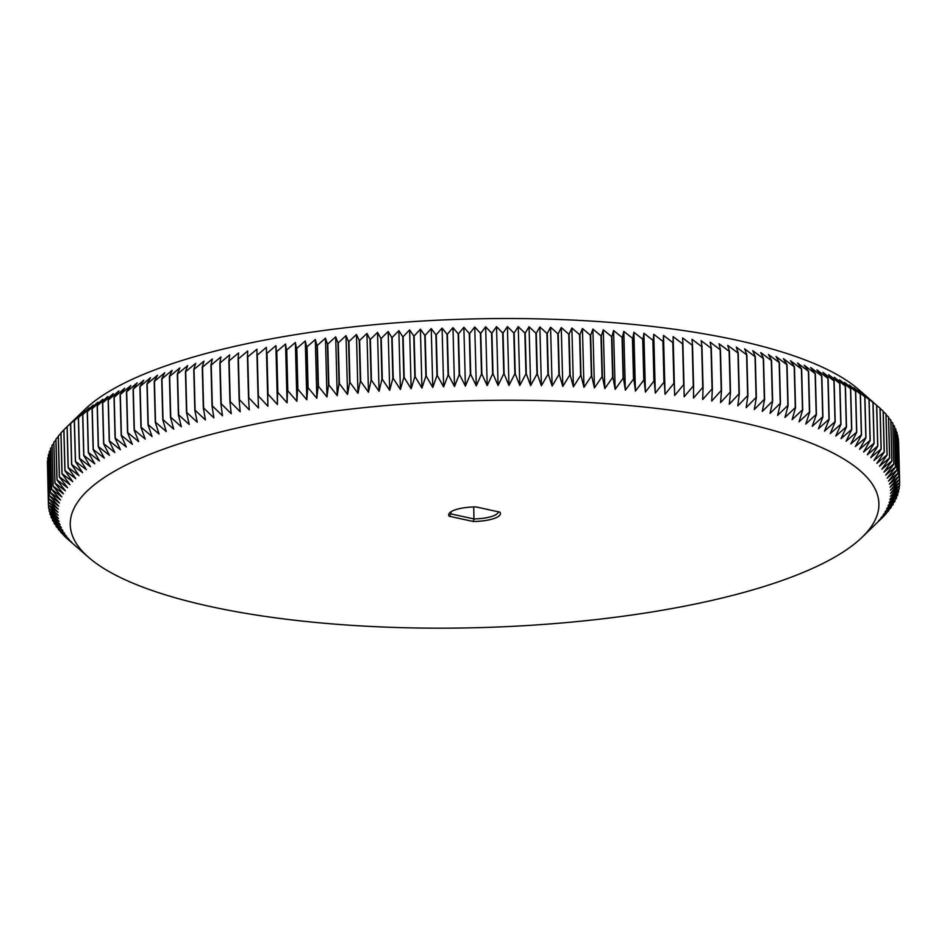<?xml version="1.0" encoding="UTF-8"?>
<svg xmlns="http://www.w3.org/2000/svg" width="947" height="947" viewBox="0 0 947 947"><rect width="100%" height="100%" fill="white"/><g stroke="black" fill="none" stroke-linecap="round" stroke-linejoin="round"><path stroke-width="1.42" d="M473.251 521.489L449.198 516.245A25.889 7.268 -1.5 0 1 449.766 512.729A25.889 7.268 -1.5 0 1 475.891 506.905L499.945 512.161A25.889 7.268 -1.5 0 1 473.251 521.489L473.997 518.944A23.841 6.688 -1.5 0 0 498.347 511.806M168.388 447.422A404.476 113.522 178.5 0 0 88.781 557.511A404.476 113.522 178.5 0 0 477.537 627.683A404.476 113.522 178.5 0 0 862.101 537.257A404.476 113.522 178.5 0 0 668.629 409.897A404.476 113.522 178.5 0 0 168.388 447.422M449.198 516.245L451.021 513.937L473.997 518.944L473.678 506.953M451.021 513.937A23.841 6.688 -1.5 0 1 450.689 512.86A23.841 6.688 -1.5 0 1 450.961 511.794L451.021 513.937M862.101 537.257L883.066 516.967A425.759 119.5 178.5 0 0 883.172 516.861L886.001 513.878A425.759 119.5 178.5 0 0 886.096 513.771L878.556 520.85L888.665 510.776A425.759 119.5 178.5 0 0 888.748 510.67L881.018 517.808L891.044 507.663A425.759 119.5 178.5 0 0 891.115 507.556L883.184 514.766L893.128 504.538A425.759 119.5 178.5 0 0 893.187 504.431L885.09 511.7L894.927 501.401A425.759 119.5 178.5 0 0 894.986 501.294L886.7 508.634L896.442 498.264A425.759 119.5 178.5 0 0 896.489 498.158L888.037 505.568L897.661 495.127A425.759 119.5 178.5 0 0 897.697 495.021L889.091 502.49L898.596 491.978A425.759 119.5 178.5 0 0 898.62 491.884L889.849 499.424L899.236 488.841A425.759 119.5 178.5 0 0 899.259 488.735L890.334 496.358L899.591 485.704A425.759 119.5 178.5 0 0 899.603 485.61L890.535 493.292L899.65 482.579A425.759 119.5 178.5 0 0 899.65 482.473L890.44 490.226L899.413 479.454A425.759 119.5 178.5 0 0 899.401 479.348L890.062 487.184L898.892 476.341A425.759 119.5 178.5 0 0 898.869 476.234L889.411 484.142L898.076 473.24A425.759 119.5 178.5 0 0 898.04 473.133L888.464 481.112L896.975 470.15A425.759 119.5 178.5 0 0 896.927 470.055L887.232 478.105L895.578 467.084A425.759 119.5 178.5 0 0 895.531 466.978L885.717 475.11L893.897 464.03A425.759 119.5 178.5 0 0 893.826 463.923L883.93 472.139L891.92 461A425.759 119.5 178.5 0 0 891.849 460.893L881.858 469.179L889.659 457.981A425.759 119.5 178.5 0 0 889.576 457.886L879.503 466.255L887.114 454.998A425.759 119.5 178.5 0 0 887.031 454.903L876.875 463.343L884.285 452.039A425.759 119.5 178.5 0 0 884.19 451.944L873.963 460.467L881.183 449.115A425.759 119.5 178.5 0 0 881.077 449.02L870.778 457.614L877.798 446.215A425.759 119.5 178.5 0 0 877.68 446.12L867.334 454.797L874.128 443.35A425.759 119.5 178.5 0 0 874.01 443.255L863.605 452.003L870.198 440.509A425.759 119.5 178.5 0 0 870.056 440.414L859.616 449.257L865.984 437.715A425.759 119.5 178.5 0 0 865.842 437.621L855.366 446.534L861.51 434.957A425.759 119.5 178.5 0 0 861.356 434.874L850.856 443.859L856.763 432.246A425.759 119.5 178.5 0 0 856.597 432.152L846.085 441.231L851.755 429.571A425.759 119.5 178.5 0 0 851.59 429.476L841.054 438.639L846.488 426.931A425.759 119.5 178.5 0 0 846.31 426.848L835.775 436.082L840.972 424.351A425.759 119.5 178.5 0 0 840.782 424.268L830.247 433.584L835.195 421.817A425.759 119.5 178.5 0 0 835.005 421.735L824.482 431.122L829.181 419.332A425.759 119.5 178.5 0 0 828.98 419.249L818.468 428.719L822.919 416.893A425.759 119.5 178.5 0 0 822.706 416.81L812.218 426.351L816.421 414.502A425.759 119.5 178.5 0 0 816.196 414.431L805.743 424.055L809.685 412.17A425.759 119.5 178.5 0 0 809.448 412.099L799.043 421.806L802.713 409.897A425.759 119.5 178.5 0 0 802.476 409.826L792.118 419.604L795.527 407.683A425.759 119.5 178.5 0 0 795.279 407.612L784.968 417.461L788.105 405.529A425.759 119.5 178.5 0 0 787.857 405.458L777.605 415.39L780.482 403.422A425.759 119.5 178.5 0 0 780.221 403.363L770.041 413.365L772.645 401.398A425.759 119.5 178.5 0 0 772.385 401.327L762.276 411.412L764.608 399.421A425.759 119.5 178.5 0 0 764.336 399.35L754.309 409.506L756.369 397.515A425.759 119.5 178.5 0 0 756.085 397.456L746.153 407.683L747.929 395.668A425.759 119.5 178.5 0 0 747.645 395.609L737.808 405.908L739.311 393.893A425.759 119.5 178.5 0 0 739.015 393.834L729.285 404.215L730.504 392.188A425.759 119.5 178.5 0 0 730.208 392.141L720.584 402.582L721.519 390.555A425.759 119.5 178.5 0 0 721.223 390.507L711.718 401.019L712.369 388.992A425.759 119.5 178.5 0 0 712.073 388.933L702.686 399.516L703.065 387.501A425.759 119.5 178.5 0 0 702.745 387.453L693.488 398.095L693.595 386.08A425.759 119.5 178.5 0 0 693.275 386.033L684.16 396.746L683.971 384.731A425.759 119.5 178.5 0 0 683.651 384.683L674.678 395.467L674.205 383.452A425.759 119.5 178.5 0 0 673.885 383.417L665.054 394.26L664.309 382.257A425.759 119.5 178.5 0 0 663.977 382.221L655.3 393.123L654.27 381.144A425.759 119.5 178.5 0 0 653.939 381.108L645.428 392.07L644.126 380.09A425.759 119.5 178.5 0 0 643.782 380.067L635.437 391.087L633.851 379.131A425.759 119.5 178.5 0 0 633.507 379.096L625.34 390.188L623.469 378.244A425.759 119.5 178.5 0 0 623.126 378.22L615.136 389.359L612.981 377.439A425.759 119.5 178.5 0 0 612.638 377.415L604.825 388.601L602.41 376.705A425.759 119.5 178.5 0 0 602.055 376.681L594.432 387.939L591.733 376.066A425.759 119.5 178.5 0 0 591.378 376.042L583.968 387.347L580.985 375.497A425.759 119.5 178.5 0 0 580.629 375.474L573.409 386.826L570.165 375.012A425.759 119.5 178.5 0 0 569.81 375L562.802 386.4L559.286 374.61A425.759 119.5 178.5 0 0 558.919 374.598L552.125 386.045L548.337 374.278A425.759 119.5 178.5 0 0 547.97 374.278L541.388 385.772L537.34 374.041A425.759 119.5 178.5 0 0 536.973 374.041L530.616 385.571L526.307 373.887A425.759 119.5 178.5 0 0 525.94 373.876L519.796 385.465L515.227 373.805A425.759 119.5 178.5 0 0 514.86 373.805L508.953 385.429L504.124 373.816A425.759 119.5 178.5 0 0 503.757 373.816L498.075 385.476L492.996 373.899A425.759 119.5 178.5 0 0 492.629 373.911L487.196 385.607L481.857 374.077A425.759 119.5 178.5 0 0 481.49 374.077L476.294 385.808L470.718 374.325A425.759 119.5 178.5 0 0 470.351 374.337L465.403 386.092L459.579 374.657A425.759 119.5 178.5 0 0 459.212 374.669L454.513 386.471L448.452 375.071A425.759 119.5 178.5 0 0 448.085 375.083L443.634 386.909L437.336 375.568A425.759 119.5 178.5 0 0 436.969 375.592L432.779 387.441L426.245 376.148A425.759 119.5 178.5 0 0 425.878 376.172L421.948 388.045L415.2 376.811A425.759 119.5 178.5 0 0 414.833 376.835L411.152 388.732L404.18 377.545A425.759 119.5 178.5 0 0 403.813 377.569L400.403 389.489L393.218 378.362A425.759 119.5 178.5 0 0 392.851 378.398L389.702 390.33L382.304 379.262A425.759 119.5 178.5 0 0 381.937 379.297L379.072 391.253L371.449 380.232A425.759 119.5 178.5 0 0 371.094 380.268L368.49 392.247L360.677 381.286A425.759 119.5 178.5 0 0 360.322 381.333L357.99 393.313L349.976 382.422A425.759 119.5 178.5 0 0 349.621 382.458L347.561 394.461L339.357 383.63A425.759 119.5 178.5 0 0 339.014 383.677L337.227 395.68L328.834 384.908A425.759 119.5 178.5 0 0 328.491 384.956L326.987 396.971L318.417 386.269A425.759 119.5 178.5 0 0 318.074 386.317L316.843 398.332L308.095 387.702A425.759 119.5 178.5 0 0 307.751 387.749L306.816 399.776L297.891 389.205A425.759 119.5 178.5 0 0 297.559 389.253L296.896 401.279L287.805 390.78A425.759 119.5 178.5 0 0 287.474 390.839L287.095 402.854L277.862 392.425A425.759 119.5 178.5 0 0 277.53 392.484L277.424 404.499L268.037 394.141A425.759 119.5 178.5 0 0 267.717 394.201L267.894 406.216L258.353 395.929A425.759 119.5 178.5 0 0 258.034 395.988L258.507 407.991L248.824 397.776A425.759 119.5 178.5 0 0 248.516 397.835L249.262 409.838L239.449 399.693A425.759 119.5 178.5 0 0 239.141 399.752L240.171 411.744L230.228 401.67A425.759 119.5 178.5 0 0 229.932 401.741L231.234 413.709L221.184 403.718A425.759 119.5 178.5 0 0 220.888 403.789L222.474 415.745L212.306 405.825A425.759 119.5 178.5 0 0 212.021 405.896L213.88 417.828L203.605 407.991A425.759 119.5 178.5 0 0 203.321 408.062L205.475 419.983L195.094 410.217A425.759 119.5 178.5 0 0 194.822 410.288L197.248 422.184L186.784 412.501A425.759 119.5 178.5 0 0 186.512 412.572L189.211 424.445L178.652 414.833A425.759 119.5 178.5 0 0 178.391 414.916L181.362 426.766L170.732 417.225A425.759 119.5 178.5 0 0 170.472 417.307L173.715 429.133L163.026 419.675A425.759 119.5 178.5 0 0 162.766 419.758L166.281 431.548L155.521 422.173A425.759 119.5 178.5 0 0 155.272 422.255L159.06 434.01L148.241 424.718A425.759 119.5 178.5 0 0 148.004 424.801L152.053 436.52L141.186 427.298A425.759 119.5 178.5 0 0 140.949 427.393L145.258 439.077L134.356 429.938A425.759 119.5 178.5 0 0 134.131 430.033L138.7 441.681L127.762 432.625A425.759 119.5 178.5 0 0 127.537 432.708L132.367 444.321L121.394 435.348A425.759 119.5 178.5 0 0 121.192 435.431L126.271 447.008L115.274 438.106A425.759 119.5 178.5 0 0 115.084 438.201L120.411 449.73L109.402 440.911A425.759 119.5 178.5 0 0 109.213 441.006L114.788 452.488L103.779 443.741A425.759 119.5 178.5 0 0 103.602 443.835L109.426 455.282L98.417 446.617A425.759 119.5 178.5 0 0 98.239 446.712L104.3 458.111L93.303 449.517A425.759 119.5 178.5 0 0 93.137 449.624L99.435 460.964L88.45 452.453A425.759 119.5 178.5 0 0 88.296 452.559L94.818 463.841L83.869 455.424A425.759 119.5 178.5 0 0 83.715 455.519L90.474 466.753L79.548 458.407A425.759 119.5 178.5 0 0 79.406 458.502L86.39 469.688L75.5 461.426A425.759 119.5 178.5 0 0 75.369 461.52L82.567 472.648L71.723 464.456A425.759 119.5 178.5 0 0 71.605 464.563L79.015 475.631L68.231 467.51A425.759 119.5 178.5 0 0 68.113 467.617L75.724 478.626L65 470.588A425.759 119.5 178.5 0 0 64.905 470.683L72.718 481.644L62.064 473.678A425.759 119.5 178.5 0 0 61.969 473.772L69.983 484.675L59.401 476.779A425.759 119.5 178.5 0 0 59.318 476.886L67.533 487.717L57.033 479.892A425.759 119.5 178.5 0 0 56.962 479.999L65.355 490.759L54.938 483.017A425.759 119.5 178.5 0 0 54.879 483.124L63.449 493.825L53.139 486.142A425.759 119.5 178.5 0 0 53.091 486.249L61.839 496.891L51.623 489.279A425.759 119.5 178.5 0 0 51.588 489.386L60.501 499.957L50.404 492.428A425.759 119.5 178.5 0 0 50.369 492.535L59.448 503.023L49.469 495.565A425.759 119.5 178.5 0 0 49.445 495.672L58.69 506.1L48.83 498.702A425.759 119.5 178.5 0 0 48.818 498.809L58.205 509.166L48.475 501.839A425.759 119.5 178.5 0 0 48.475 501.946L58.016 512.232L48.415 504.976A425.759 119.5 178.5 0 0 48.427 505.071L58.098 515.286L48.652 508.101A425.759 119.5 178.5 0 0 48.664 508.196L58.477 518.34L49.173 511.214A425.759 119.5 178.5 0 0 49.197 511.309L59.14 521.383L49.99 514.316A425.759 119.5 178.5 0 0 50.025 514.41L60.075 524.401L51.102 517.393A425.759 119.5 178.5 0 0 51.138 517.5L61.306 527.42L52.499 520.471A425.759 119.5 178.5 0 0 52.547 520.566L62.822 530.415L54.18 523.525A425.759 119.5 178.5 0 0 54.239 523.62L64.609 533.386L56.145 526.556A425.759 119.5 178.5 0 0 56.216 526.65L66.681 536.345L58.406 529.562A425.759 119.5 178.5 0 0 58.489 529.657L69.036 539.269L60.951 532.545A425.759 119.5 178.5 0 0 61.046 532.652L71.664 542.181L63.78 535.505A425.759 119.5 178.5 0 0 63.875 535.6L66.894 538.441A425.759 119.5 178.5 0 0 67 538.535L88.781 557.511M148.241 424.718L147.176 383.866L157.522 375.19L154.207 381.404A425.759 119.5 178.5 0 1 154.456 381.321L164.742 372.716L161.7 378.907A425.759 119.5 178.5 0 1 161.949 378.824L172.176 370.301L169.406 376.456A425.759 119.5 178.5 0 1 169.667 376.373L179.823 367.933L177.326 374.065A425.759 119.5 178.5 0 1 177.586 373.982L187.66 365.625L185.434 371.721A425.759 119.5 178.5 0 1 185.707 371.65L195.709 363.364L193.756 369.437A425.759 119.5 178.5 0 1 194.028 369.366L203.936 361.162L202.256 367.211A425.759 119.5 178.5 0 1 202.54 367.14L212.341 359.008L210.944 365.045A425.759 119.5 178.5 0 1 211.24 364.974L220.935 356.912L219.811 362.938A425.759 119.5 178.5 0 1 220.118 362.867L229.695 354.888L228.854 360.89A425.759 119.5 178.5 0 1 229.162 360.819L238.632 352.923L238.076 358.901A425.759 119.5 178.5 0 1 238.384 358.842L247.723 351.006L247.439 356.983A425.759 119.5 178.5 0 1 247.759 356.924L256.968 349.171L256.968 355.137A425.759 119.5 178.5 0 1 257.288 355.078L266.356 347.383L266.64 353.349A425.759 119.5 178.5 0 1 266.971 353.29L275.885 345.679L276.453 351.633A425.759 119.5 178.5 0 1 276.784 351.574L285.556 344.033L286.408 349.988A425.759 119.5 178.5 0 1 286.74 349.928L295.357 342.459L296.482 348.401A425.759 119.5 178.5 0 1 296.825 348.354L305.277 340.944L306.686 346.898A425.759 119.5 178.5 0 1 307.029 346.851L315.304 339.511L316.996 345.466A425.759 119.5 178.5 0 1 317.34 345.418L325.448 338.15L327.425 344.104A425.759 119.5 178.5 0 1 327.769 344.057L335.688 336.86L337.937 342.826A425.759 119.5 178.5 0 1 338.292 342.778L346.022 335.64L348.555 341.607A425.759 119.5 178.5 0 1 348.91 341.571L356.451 334.492L359.244 340.482A425.759 119.5 178.5 0 1 359.611 340.447L366.951 333.415L370.028 339.417A425.759 119.5 178.5 0 1 370.384 339.381L377.522 332.421L380.872 338.446A425.759 119.5 178.5 0 1 381.227 338.41L388.163 331.509L391.786 337.546A425.759 119.5 178.5 0 1 392.141 337.511L398.865 330.669L402.747 336.718A425.759 119.5 178.5 0 1 403.114 336.694L409.613 329.911L413.756 335.984A425.759 119.5 178.5 0 1 414.123 335.96L420.409 329.225L424.812 335.321A425.759 119.5 178.5 0 1 425.179 335.297L431.228 328.609L435.904 334.741A425.759 119.5 178.5 0 1 436.271 334.717L442.095 328.088L447.008 334.232A425.759 119.5 178.5 0 1 447.375 334.22L452.974 327.638L458.147 333.817A425.759 119.5 178.5 0 1 458.514 333.806L463.864 327.271L469.286 333.486A425.759 119.5 178.5 0 1 469.653 333.474L474.755 326.987L480.425 333.226A425.759 119.5 178.5 0 1 480.792 333.226L485.657 326.774L491.564 333.06A425.759 119.5 178.5 0 1 491.931 333.048L496.536 326.644L502.691 332.965A425.759 119.5 178.5 0 1 503.058 332.965L507.414 326.597L513.795 332.953A425.759 119.5 178.5 0 1 514.162 332.953L518.258 326.632L524.863 333.024A425.759 119.5 178.5 0 1 525.23 333.036L529.077 326.751L535.907 333.19A425.759 119.5 178.5 0 1 536.274 333.19L539.849 326.94L546.904 333.427A425.759 119.5 178.5 0 1 547.271 333.427L550.574 327.212L557.854 333.746A425.759 119.5 178.5 0 1 558.209 333.758L561.251 327.567L568.745 334.149A425.759 119.5 178.5 0 1 569.1 334.161L571.87 328.005L579.564 334.622A425.759 119.5 178.5 0 1 579.919 334.646L582.429 328.514L590.312 335.191A425.759 119.5 178.5 0 1 590.668 335.214L592.893 329.106L600.978 335.83A425.759 119.5 178.5 0 1 601.333 335.854L603.286 329.781L611.561 336.564A425.759 119.5 178.5 0 1 611.916 336.587L613.585 330.527L622.049 337.369A425.759 119.5 178.5 0 1 622.392 337.392L623.801 331.355L632.43 338.245A425.759 119.5 178.5 0 1 632.774 338.28L633.898 332.267L642.717 339.215A425.759 119.5 178.5 0 1 643.049 339.239L643.889 333.237L652.874 340.257A425.759 119.5 178.5 0 1 653.205 340.293L653.761 334.303L662.912 341.37A425.759 119.5 178.5 0 1 663.231 341.405L663.516 335.427L672.808 342.565A425.759 119.5 178.5 0 1 673.139 342.601L673.128 336.635L682.586 343.832A425.759 119.5 178.5 0 1 682.905 343.879L682.609 337.913L692.21 345.182A425.759 119.5 178.5 0 1 692.517 345.229L691.949 339.275L701.68 346.602A425.759 119.5 178.5 0 1 701.987 346.649L701.135 340.695L710.996 348.094A425.759 119.5 178.5 0 1 711.304 348.141L710.167 342.187L720.158 349.656A425.759 119.5 178.5 0 1 720.454 349.703L719.045 343.749L729.143 351.29A425.759 119.5 178.5 0 1 729.439 351.337L727.746 345.383L737.95 352.982A425.759 119.5 178.5 0 1 738.234 353.042L736.269 347.087L746.579 354.758A425.759 119.5 178.5 0 1 746.863 354.817L744.614 348.851L755.019 356.605A425.759 119.5 178.5 0 1 755.292 356.664L752.77 350.686L763.27 358.499A425.759 119.5 178.5 0 1 763.531 358.57L760.737 352.58L771.308 360.476A425.759 119.5 178.5 0 1 771.58 360.547L768.502 354.545L779.156 362.512A425.759 119.5 178.5 0 1 779.417 362.571L776.067 356.557L786.791 364.607A425.759 119.5 178.5 0 1 787.04 364.678L783.429 358.641L794.213 366.761A425.759 119.5 178.5 0 1 794.45 366.832L790.567 360.783L801.411 368.975A425.759 119.5 178.5 0 1 801.647 369.046L797.504 362.973L808.383 371.248A425.759 119.5 178.5 0 1 808.608 371.319L804.204 365.222L815.13 373.58A425.759 119.5 178.5 0 1 815.343 373.651L810.679 367.531L821.641 375.959A425.759 119.5 178.5 0 1 821.854 376.042L816.93 369.886L827.903 378.398A425.759 119.5 178.5 0 1 828.116 378.48L822.943 372.301L833.928 380.883A425.759 119.5 178.5 0 1 834.129 380.966L828.708 374.752L839.717 383.417A425.759 119.5 178.5 0 1 839.906 383.499L834.236 377.261L845.245 385.997A425.759 119.5 178.5 0 1 845.422 386.08L839.516 379.806L850.513 388.625A425.759 119.5 178.5 0 1 850.69 388.72L844.535 382.399L855.532 391.3A425.759 119.5 178.5 0 1 855.697 391.395L849.317 385.038L860.278 394.023A425.759 119.5 178.5 0 1 860.432 394.106L853.827 387.714L864.765 396.769A425.759 119.5 178.5 0 1 864.919 396.864L858.077 390.424L868.991 399.575A425.759 119.5 178.5 0 1 869.121 399.658L862.066 393.183L872.933 402.404A425.759 119.5 178.5 0 1 873.063 402.499L865.795 395.964L876.602 405.269A425.759 119.5 178.5 0 1 876.721 405.363L880 408.169A425.759 119.5 178.5 0 1 880.106 408.264L881.183 449.115M147.176 383.866A425.759 119.5 178.5 0 0 146.939 383.949L148.004 424.801M141.186 427.298L140.109 386.447L150.514 377.699L146.939 383.949M140.109 386.447A425.759 119.5 178.5 0 0 139.884 386.542L140.949 427.393M134.356 429.938L133.278 389.087L143.719 380.256L139.884 386.542M133.278 389.087A425.759 119.5 178.5 0 0 133.065 389.181L134.131 430.033M127.762 432.625L126.685 391.774L137.161 382.86L133.065 389.181M126.685 391.774A425.759 119.5 178.5 0 0 126.472 391.857L127.537 432.708M121.394 435.348L120.328 394.497L130.828 385.5L126.472 391.857M120.328 394.497A425.759 119.5 178.5 0 0 120.115 394.579L121.192 435.431M115.274 438.106L114.208 397.255L124.732 388.187L120.115 394.579M114.208 397.255A425.759 119.5 178.5 0 0 114.007 397.349L115.084 438.201M109.402 440.911L108.337 400.06L118.872 390.91L114.007 397.349M108.337 400.06A425.759 119.5 178.5 0 0 108.147 400.155L109.213 441.006M103.779 443.741L102.714 402.901L113.249 393.668L108.147 400.155M102.714 402.901A425.759 119.5 178.5 0 0 102.536 402.996L103.602 443.835M98.417 446.617L97.34 405.766L107.875 396.45L102.536 402.996M97.34 405.766A425.759 119.5 178.5 0 0 97.174 405.861L98.239 446.712M93.303 449.517L92.238 408.666L102.761 399.279L97.174 405.861M92.238 408.666A425.759 119.5 178.5 0 0 92.072 408.773L93.137 449.624M88.45 452.453L87.384 411.602L97.896 402.132L92.072 408.773M87.384 411.602A425.759 119.5 178.5 0 0 87.231 411.708L88.296 452.559M83.869 455.424L82.803 414.573L93.279 405.02L87.231 411.708M82.803 414.573A425.759 119.5 178.5 0 0 82.649 414.668L83.715 455.519M79.548 458.407L78.483 417.556L88.935 407.932L82.649 414.668M78.483 417.556A425.759 119.5 178.5 0 0 78.341 417.651L79.406 458.502M75.5 461.426L74.434 420.575L84.839 410.868L78.341 417.651M74.434 420.575A425.759 119.5 178.5 0 0 74.304 420.669L75.369 461.52M71.723 464.456L70.658 423.605L81.028 413.827L74.304 420.669M70.658 423.605A425.759 119.5 178.5 0 0 70.54 423.711L71.605 464.563M68.231 467.51L67.154 426.659L77.465 416.81L70.54 423.711M67.154 426.659A425.759 119.5 178.5 0 0 67.048 426.766L68.113 467.617M65 470.588L63.934 429.737L74.186 419.805L67.048 426.766M63.934 429.737A425.759 119.5 178.5 0 0 63.828 429.831L64.905 470.683M62.064 473.678L60.999 432.826L63.84 430.021M60.999 432.826A425.759 119.5 178.5 0 0 60.904 432.921L61.969 473.772M59.401 476.779L58.335 435.928L60.916 433.347M58.335 435.928A425.759 119.5 178.5 0 0 58.252 436.034L59.318 476.886M57.033 479.892L55.956 439.041L58.276 436.697M55.956 439.041A425.759 119.5 178.5 0 0 55.885 439.148L56.962 479.999M54.938 483.017L53.872 442.166L55.909 440.059M53.872 442.166A425.759 119.5 178.5 0 0 53.813 442.273L54.879 483.124M53.139 486.142L52.073 445.303L53.837 443.445M52.073 445.303A425.759 119.5 178.5 0 0 52.014 445.398L53.091 486.249M51.623 489.279L50.558 448.428L52.049 446.842M50.558 448.428A425.759 119.5 178.5 0 0 50.511 448.535L51.588 489.386M50.404 492.428L49.339 451.577L50.558 450.239M49.339 451.577A425.759 119.5 178.5 0 0 49.303 451.683L50.369 492.535M49.469 495.565L48.404 454.714L49.351 453.66M48.404 454.714A425.759 119.5 178.5 0 0 48.38 454.82L49.445 495.672M48.83 498.702L47.764 457.851L48.439 457.093M47.764 457.851A425.759 119.5 178.5 0 0 47.741 457.957L48.818 498.809M48.475 501.839L47.812 460.526M47.409 460.988A425.759 119.5 178.5 0 0 47.397 461.094L48.475 501.946M48.415 504.976L47.48 463.971M48.652 508.101L48.581 505.236M49.173 511.214L49.114 508.657M49.99 514.316L49.931 512.055M51.102 517.393L51.043 515.428M52.499 520.471L52.452 518.778M54.18 523.525L54.145 522.105M56.145 526.556L56.122 525.396M58.406 529.562L58.383 528.663M60.951 532.545L60.939 531.894M888.748 510.67L888.724 510.007M891.115 507.556L891.091 506.633M893.187 504.431L893.163 503.259M894.986 501.294L894.951 499.862M896.489 498.158L896.442 496.453M897.697 495.021L897.649 493.032M898.62 491.884L898.561 489.611M899.259 488.735L899.188 486.166M899.603 485.61L899.52 482.733M899.65 482.579L898.585 441.728A425.759 119.5 178.5 0 0 898.573 441.622L899.65 482.473M899.413 479.454L898.348 438.603A425.759 119.5 178.5 0 0 898.336 438.497L899.401 479.348M898.892 476.341L897.827 435.49A425.759 119.5 178.5 0 0 897.803 435.383L898.869 476.234M897.069 434.637L897.803 435.383M898.076 473.24L897.01 432.388A425.759 119.5 178.5 0 0 896.975 432.282L898.04 473.133M895.957 431.264L896.975 432.282M896.975 470.15L895.898 429.299A425.759 119.5 178.5 0 0 895.862 429.204L896.927 470.055M894.548 427.914L895.862 429.204M895.578 467.084L894.501 426.233A425.759 119.5 178.5 0 0 894.453 426.126L895.531 466.978M892.855 424.599L894.453 426.126M893.897 464.03L892.82 423.179A425.759 119.5 178.5 0 0 892.761 423.072L893.826 463.923M890.878 421.297L892.761 423.072M891.92 461L890.855 420.148A425.759 119.5 178.5 0 0 890.784 420.042L891.849 460.893M888.617 418.041L890.784 420.042M889.659 457.981L888.594 417.13A425.759 119.5 178.5 0 0 888.511 417.035L889.576 457.886M886.061 414.798L888.511 417.035M887.114 454.998L886.049 414.147A425.759 119.5 178.5 0 0 885.954 414.052L887.031 454.903M883.231 411.602L885.954 414.052M884.285 452.039L883.22 411.187A425.759 119.5 178.5 0 0 883.125 411.093L884.19 451.944M880.118 408.429L883.125 411.093M881.077 449.02L880 408.169M877.798 446.215L876.721 405.363M877.68 446.12L876.602 405.269M874.128 443.35L873.063 402.499M874.01 443.255L872.933 402.404M870.198 440.509L869.121 399.658M870.056 440.414L868.991 399.575M865.984 437.715L864.919 396.864M865.842 437.621L864.765 396.769M861.51 434.957L860.432 394.106M861.356 434.874L860.278 394.023M856.763 432.246L855.697 391.395M856.597 432.152L855.532 391.3M851.755 429.571L850.69 388.72M851.59 429.476L850.513 388.625M846.488 426.931L845.422 386.08M846.31 426.848L845.245 385.997M840.972 424.351L839.906 383.499M840.782 424.268L839.717 383.417M835.195 421.817L834.129 380.966M835.005 421.735L833.928 380.883M829.181 419.332L828.116 378.48M828.98 419.249L827.903 378.398M822.919 416.893L821.854 376.042M822.706 416.81L821.641 375.959M816.421 414.502L815.343 373.651M816.196 414.431L815.13 373.58M809.685 412.17L808.608 371.319M809.448 412.099L808.383 371.248M802.713 409.897L801.647 369.046M802.476 409.826L801.411 368.975M795.527 407.683L794.45 366.832M795.279 407.612L794.213 366.761M788.105 405.529L787.04 364.678M787.857 405.458L786.791 364.607M780.482 403.422L779.417 362.571M780.221 403.363L779.156 362.512M772.645 401.398L771.58 360.547M772.385 401.327L771.308 360.476M764.608 399.421L763.531 358.57M764.336 399.35L763.27 358.499M756.369 397.515L755.292 356.664M756.085 397.456L755.019 356.605M747.929 395.668L746.863 354.817M747.645 395.609L746.579 354.758M739.311 393.893L738.234 353.042M739.015 393.834L737.95 352.982M730.504 392.188L729.439 351.337M730.208 392.141L729.143 351.29M721.519 390.555L720.454 349.703M721.223 390.507L720.158 349.656M712.369 388.992L711.304 348.141M712.073 388.933L710.996 348.094M703.065 387.501L701.987 346.649M702.745 387.453L701.68 346.602M693.595 386.08L692.517 345.229M693.275 386.033L692.21 345.182M683.971 384.731L682.905 343.879M683.651 384.683L682.586 343.832M674.678 395.467L673.128 336.635M674.205 383.452L673.139 342.601M673.885 383.417L672.808 342.565M665.054 394.26L663.516 335.427M664.309 382.257L663.231 341.405M663.977 382.221L662.912 341.37M655.3 393.123L653.761 334.303M654.27 381.144L653.205 340.293M653.939 381.108L652.874 340.257M645.428 392.07L643.889 333.237M644.126 380.09L643.049 339.239M643.782 380.067L642.717 339.215M635.437 391.087L633.898 332.267M633.851 379.131L632.774 338.28M633.507 379.096L632.43 338.245M625.34 390.188L623.801 331.355M623.469 378.244L622.392 337.392M623.126 378.22L622.049 337.369M615.136 389.359L613.585 330.527M612.981 377.439L611.916 336.587M612.638 377.415L611.561 336.564M604.825 388.601L603.286 329.781M602.41 376.705L601.333 335.854M602.055 376.681L600.978 335.83M594.432 387.939L592.893 329.106M591.733 376.066L590.668 335.214M591.378 376.042L590.312 335.191M583.968 387.347L582.429 328.514M580.985 375.497L579.919 334.646M580.629 375.474L579.564 334.622M573.409 386.826L571.87 328.005M570.165 375.012L569.1 334.161M569.81 375L568.745 334.149M562.802 386.4L561.251 327.567M559.286 374.61L558.209 333.758M558.919 374.598L557.854 333.746M552.125 386.045L550.574 327.212M548.337 374.278L547.271 333.427M547.97 374.278L546.904 333.427M541.388 385.772L539.849 326.94M537.34 374.041L536.274 333.19M536.973 374.041L535.907 333.19M530.616 385.571L529.077 326.751M526.307 373.887L525.23 333.036M525.94 373.876L524.863 333.024M519.796 385.465L518.258 326.632M515.227 373.805L514.162 332.953M514.86 373.805L513.795 332.953M508.953 385.429L507.414 326.597M504.124 373.816L503.058 332.965M503.757 373.816L502.691 332.965M498.075 385.476L496.536 326.644M492.996 373.899L491.931 333.048M492.629 373.911L491.564 333.06M487.196 385.607L485.657 326.774M481.857 374.077L480.792 333.226M481.49 374.077L480.425 333.226M476.294 385.808L474.755 326.987M470.718 374.325L469.653 333.474M470.351 374.337L469.286 333.486M465.403 386.092L463.864 327.271M459.579 374.657L458.514 333.806M459.212 374.669L458.147 333.817M454.513 386.471L452.974 327.638M448.452 375.071L447.375 334.22M448.085 375.083L447.008 334.232M443.634 386.909L442.095 328.088M437.336 375.568L436.271 334.717M436.969 375.592L435.904 334.741M432.779 387.441L431.228 328.609M426.245 376.148L425.179 335.297M425.878 376.172L424.812 335.321M421.948 388.045L420.409 329.225M415.2 376.811L414.123 335.96M414.833 376.835L413.756 335.984M411.152 388.732L409.613 329.911M404.18 377.545L403.114 336.694M403.813 377.569L402.747 336.718M400.403 389.489L398.865 330.669M393.218 378.362L392.141 337.511M392.851 378.398L391.786 337.546M389.702 390.33L388.163 331.509M382.304 379.262L381.227 338.41M381.937 379.297L380.872 338.446M379.072 391.253L377.522 332.421M371.449 380.232L370.384 339.381M371.094 380.268L370.028 339.417M368.49 392.247L366.951 333.415M360.677 381.286L359.611 340.447M360.322 381.333L359.244 340.482M357.99 393.313L356.451 334.492M349.976 382.422L348.91 341.571M349.621 382.458L348.555 341.607M347.561 394.461L346.022 335.64M339.357 383.63L338.292 342.778M339.014 383.677L337.937 342.826M337.227 395.68L335.688 336.86M328.834 384.908L327.769 344.057M328.491 384.956L327.425 344.104M326.987 396.971L325.448 338.15M318.417 386.269L317.34 345.418M318.074 386.317L316.996 345.466M316.843 398.332L315.304 339.511M308.095 387.702L307.029 346.851M307.751 387.749L306.686 346.898M306.816 399.776L305.277 340.944M297.891 389.205L296.825 348.354M297.559 389.253L296.482 348.401M296.896 401.279L295.357 342.459M287.805 390.78L286.74 349.928M287.474 390.839L286.408 349.988M287.095 402.854L285.556 344.033M277.862 392.425L276.784 351.574M277.53 392.484L276.453 351.633M277.424 404.499L275.885 345.679M268.037 394.141L266.971 353.29M267.717 394.201L266.64 353.349M267.894 406.216L266.356 347.383M258.353 395.929L257.288 355.078M258.034 395.988L256.968 355.137M248.824 397.776L247.759 356.924M248.516 397.835L247.439 356.983M239.449 399.693L238.384 358.842M239.141 399.752L238.076 358.901M230.228 401.67L229.162 360.819M229.932 401.741L228.854 360.89M221.184 403.718L220.118 362.867M220.888 403.789L219.811 362.938M212.306 405.825L211.24 364.974M212.021 405.896L210.944 365.045M203.605 407.991L202.54 367.14M203.321 408.062L202.256 367.211M195.094 410.217L194.028 369.366M194.822 410.288L193.756 369.437M186.784 412.501L185.707 371.65M186.512 412.572L185.434 371.721M178.652 414.833L177.586 373.982M178.391 414.916L177.326 374.065M170.732 417.225L169.667 376.373M170.472 417.307L169.406 376.456M163.026 419.675L161.949 378.824M162.766 419.758L161.7 378.907M155.521 422.173L154.456 381.321M155.272 422.255L154.207 381.404M873.596 402.57L858.219 389.193A404.476 113.522 178.5 0 0 554.267 319.317A404.476 113.522 178.5 0 0 166.246 365.72A404.476 113.522 178.5 0 0 84.899 409.435L71.451 422.457"/></g></svg>

